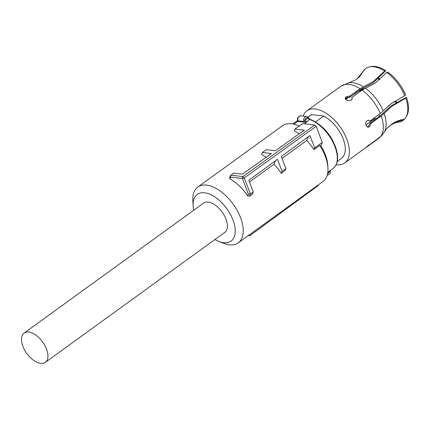 <?xml version="1.0" encoding="UTF-8"?>
<svg xmlns="http://www.w3.org/2000/svg" width="430" height="430" viewBox="0 0 430 430"><rect width="100%" height="100%" fill="white"/><g stroke="black" fill="none" stroke-linecap="round" stroke-linejoin="round"><path stroke-width="0.64" d="M24.118 333.073L203.573 203.116A18.081 9.766 54.1 0 1 208.195 202.095A18.081 9.766 54.1 0 1 224.299 215.521A18.081 9.766 54.1 0 1 224.782 232.399L45.327 362.361A18.081 9.766 54.1 0 1 40.705 363.382A18.081 9.766 54.1 0 1 24.601 349.95A18.081 9.766 54.1 0 1 24.118 333.073A18.081 9.766 54.1 0 1 28.745 332.051A18.081 9.766 54.1 0 1 44.849 345.483A18.081 9.766 54.1 0 1 45.327 362.361M299.103 126.151A34.465 18.619 -125.9 0 0 296.926 125.2A34.465 18.619 -125.9 0 0 291.341 123.759A34.465 18.619 -125.9 0 0 282.531 125.7L197.811 187.055A34.465 18.619 -125.9 0 0 192.844 200.579L193.124 205.723A28.815 15.566 54.1 0 1 204.642 192.791A28.815 15.566 54.1 0 1 232.985 219.956A28.815 15.566 54.1 0 1 223.707 242.719A28.815 15.566 54.1 0 1 219.042 241.509A28.815 15.566 54.1 0 1 214.962 239.51M219.042 241.509L223.847 243.38A34.465 18.619 -125.9 0 0 229.432 244.826A34.465 18.619 -125.9 0 0 238.242 242.88A34.465 18.619 -125.9 0 0 237.328 210.711A34.465 18.619 -125.9 0 0 206.626 185.11A34.465 18.619 -125.9 0 0 197.811 187.055M238.242 242.88L322.962 181.53A34.465 18.619 -125.9 0 0 327.923 168.006A34.465 18.619 -125.9 0 0 319.721 145.469L313.948 149.651A34.465 18.619 -125.9 0 0 306.751 140.492L282.021 158.401M327.923 168.006L327.789 165.432A31.643 17.093 -125.9 0 0 320.936 145.818L322.323 142.421L314.652 147.92L309.928 135.552L281.29 156.499L285.891 168.544L285.068 170.565L281.215 173.354A34.465 18.619 -125.9 0 0 274.017 164.196L249.491 181.96M285.891 168.544L282.053 171.296L277.474 159.288L248.83 180.234L253.291 191.92L252.335 194.269L249.448 196.359L247.637 195.784A34.465 18.619 -125.9 0 0 229.953 178.837L229.797 177.531M266.116 157.31A34.465 18.619 -125.9 0 0 261.569 154.526L262.407 152.462L271.454 153.521L242.45 174.118L233.646 173.086L230.432 175.59L230.657 177.117L229.953 178.837M299.173 133.838A34.465 18.619 -125.9 0 0 294.303 130.822L295.007 129.091L304.322 130.177L275.318 150.774L266.245 149.715L262.407 152.462M193.753 210.222A28.815 15.566 54.1 0 1 193.124 205.723M319.721 145.469L320.936 145.818M313.948 149.651L314.652 147.92M308.267 136.767L306.751 140.492M282.053 171.296L281.215 173.354M275.404 160.799L274.017 164.196M253.291 191.92L250.416 193.978L249.448 196.359M247.637 195.784L248.341 194.064L250.416 193.978L244.283 177.891L242.896 176.558A1.414 1.064 -83.3 0 1 242.896 176.558L230.781 175.144M248.341 194.064L242.391 178.488A1.414 1.064 -83.3 0 1 242.885 176.563L314.792 125.006L302.677 123.593L295.007 129.091M248.008 235.812L250.093 235.463L249.626 234.64M318.549 184.723L318.195 185.615L250.093 235.463M322.323 142.421L316.179 126.339L244.283 177.891A1.414 0.527 -20.9 0 1 244.278 177.896A1.414 0.527 -20.9 0 1 242.391 178.488L230.657 177.117M314.792 125.006L316.179 126.339M304.354 123.786L306.982 121.883L304.59 122.249L297.78 121.389L293.867 124.222M297.78 121.389L297.614 121.099A1.693 0.914 -125.9 0 0 297.71 121.061M306.633 116.535L307.971 117.132L308.858 118.18L308.46 118.513L307.977 118.078L305.268 120.04L305.381 120.744L304.069 121.593L303.677 119.975A3.392 2.553 -83.3 0 1 305.117 116.971A3.392 2.553 -83.3 0 1 306.633 116.535L300.737 115.847A3.392 2.553 -83.3 0 0 299.221 116.277A3.392 2.553 -83.3 0 0 297.829 120.142L297.995 120.884A1.129 0.575 166.5 0 1 297.667 120.594L297.775 121.023M307.74 117.035L307.977 118.078A2.257 1.704 96.7 0 0 306.23 118.035A2.257 1.704 96.7 0 0 305.268 120.04L303.677 119.975M297.829 120.142L297.931 119.75M329.993 170.914L329.896 171.307L329.853 171A1.129 0.575 -13.5 0 0 330.138 170.662M308.02 117.175L311.53 114.633L323.72 116.057L315.588 121.948M333.099 141.373A26.552 14.346 -125.9 0 0 323.844 128.591M337.26 161.406L341.425 158.391A26.552 14.346 -125.9 0 0 343.183 138.906A26.552 14.346 -125.9 0 0 323.72 116.057M336.158 164.738A32.207 17.399 -125.9 0 0 344.736 162.965A32.207 17.399 -125.9 0 0 346.87 139.341A32.207 17.399 -125.9 0 0 306.961 110.8A32.207 17.399 -125.9 0 0 303.182 116.132M311.53 114.633A26.552 14.346 -125.9 0 0 310.272 115.374L307.912 117.084M404.791 95.696A31.992 17.281 -125.9 0 0 386.704 72.428L387.817 72.036A31.385 16.953 54.1 0 1 405.533 94.826L404.791 95.696L391.348 103.533L380.303 113.547L370.155 120.9L368.757 120.206L367.139 120.647C365.79 121.889 365.419 123.496 366.027 125.463L367.94 127.221L369.477 126.769L371.085 123.345L369.977 123.216L380.276 115.761L391.176 105.85L406.468 97.271A31.385 16.953 54.1 0 1 406.64 116.046L405.915 117.304A31.992 17.281 -125.9 0 0 405.726 98.142L392.284 105.979L381.238 115.993L371.085 123.345M386.704 72.428L375.379 82.99L362.087 90.112L351.933 97.459L352.089 99.206M384.64 71.014A31.992 17.281 -125.9 0 0 369.424 66.919L370.848 66.618A31.385 16.953 54.1 0 1 385.753 70.627L384.64 71.014L373.315 81.582L360.023 88.698L349.869 96.051L346.107 96.707L345.166 98.212L347.343 100.598L351.267 100.233L352.218 98.61L351.933 97.459M306.961 110.8L330.466 93.783M380.373 136.923L368.773 145.555L368.483 145.179M386.656 128.678L381.523 135.864L369.902 144.518L368.445 145.206L365.618 147.802L368.773 145.555M344.736 162.965L365.618 147.802M369.977 123.216L368.365 126.635L367.392 127.07M370.155 120.9L368.198 120.212M345.252 98.825L346.042 97.922L349.8 97.261L349.869 96.051M385.753 70.627L373.251 82.791L360.098 89.806L349.8 97.261M369.424 66.919A31.992 17.281 -125.9 0 0 365.376 68.768L356.481 79.475L340.882 86.231L330.498 93.756M364.93 69.649L364.248 69.805A31.992 17.281 -125.9 0 0 362.442 72.498L359.544 76.739M358.319 78.002L364.248 69.805M389.542 125.99L389.951 125.689C392.998 123.63 395.826 122.469 398.433 122.201A31.992 17.281 -125.9 0 0 403.421 120.196C398.459 120.964 394.02 122.76 390.112 125.571L388.07 127.199M403.421 120.196L404.184 118.895M386.882 128.425L391.913 124.06C395.664 121.513 399.873 119.884 404.549 119.158A31.992 17.281 -125.9 0 0 405.915 117.304M405.726 98.142L406.468 97.271M378.911 114.557L379.674 116.143A23.166 12.513 54.1 0 1 379.685 116.191M374.756 117.567A3.988 2.155 54.1 0 1 375.014 118.341A23.166 12.513 54.1 0 1 375.245 119.352L379.674 116.143M358.797 90.596L359.2 90.698A23.166 12.513 54.1 0 1 359.915 90.988L364.296 87.817M354.546 93.821A23.166 12.513 54.1 0 1 354.771 93.907L362.001 88.666M308.858 118.18L310.197 119.363C321.21 123.99 329.568 132.934 335.271 146.2C339.012 156.713 338.249 164.179 332.976 168.608A29.874 16.141 -125.9 0 0 334.954 146.689A29.874 16.141 -125.9 0 0 309.6 119.486L306.52 121.717A1.693 0.914 54.1 0 1 305.381 120.744M306.982 121.883A29.874 16.141 -125.9 0 0 306.52 121.717A1.129 0.752 -70.8 0 0 306.176 122.098M304.59 122.249A2.827 1.526 54.1 0 1 304.069 121.593L297.995 120.884A2.827 1.526 54.1 0 1 298.076 121.491M310.197 119.363A1.129 0.752 109.2 0 0 309.6 119.486A1.693 0.914 -125.9 0 1 308.46 118.513M327.499 174.032L329.896 171.307L327.714 172.887M380.303 113.547A32.207 17.399 -125.9 0 0 362.087 90.112M360.023 88.698A32.207 17.399 -125.9 0 0 340.882 86.231M379.201 137.992L378.658 138.401A32.207 17.399 -125.9 0 0 378.921 138.202M380.055 137.165A32.207 17.399 -125.9 0 0 381.238 115.993M383.151 110.967A31.261 16.888 -125.9 0 0 365.511 88.274M363.447 86.865A31.261 16.888 -125.9 0 0 348.859 82.829M384.388 131.881A31.261 16.888 -125.9 0 0 384.087 113.412M365.871 124.963L375.014 118.341M345.693 99.556L349.031 97.142M378.126 78.846A23.166 12.513 54.1 0 1 379.599 79.62M388.096 106.059L394.493 101.426L396.202 102.512M396.868 102.109L395.251 101.211L394.434 101.421M229.491 177.902L230.432 175.59M299.194 126.087L296.926 125.2M297.63 120.432L292.744 123.974M332.976 168.608L327.789 172.365M300.737 115.847C298.135 116.433 297.076 117.825 297.555 120.018L297.667 120.594M330.154 170.463L330.272 171.038C330.745 173.231 329.686 174.623 327.09 175.209M378.658 138.401L368.273 145.921M345.274 98.889L347.515 97.266M378.567 78.443L380.072 79.201M394.837 101.163L395.251 101.211"/></g></svg>
